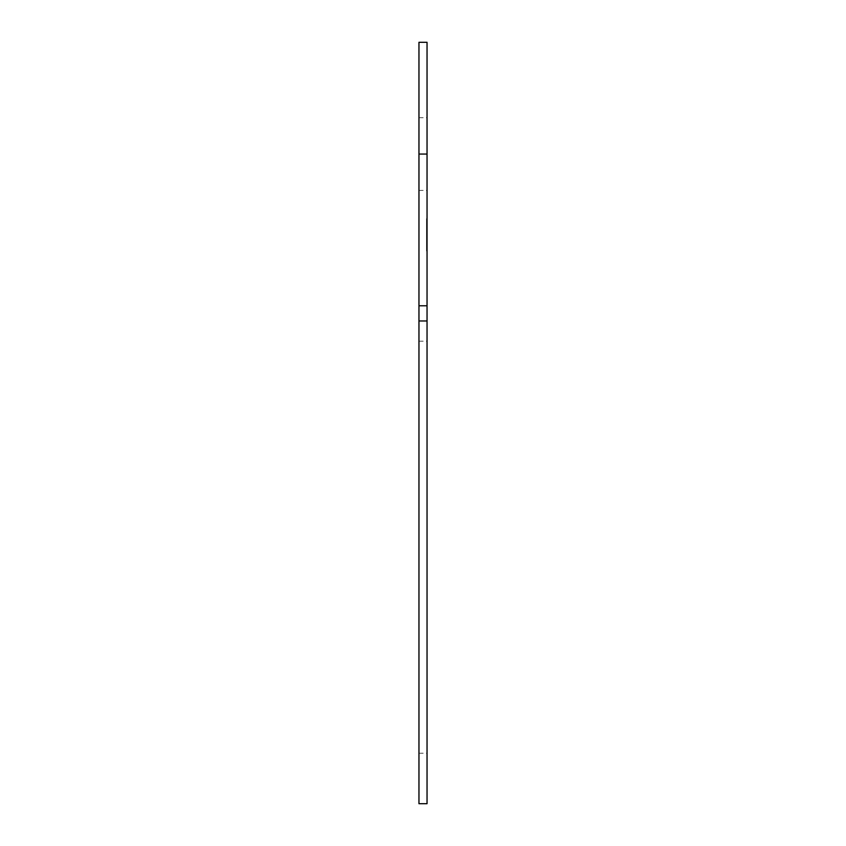 <?xml version="1.0" encoding="UTF-8"?>
<svg xmlns="http://www.w3.org/2000/svg" width="846" height="846" viewBox="0 0 846 846"><rect width="100%" height="100%" fill="white"/><g stroke="black" fill="none" stroke-linecap="round" stroke-linejoin="round"><path stroke-width="0.63" stroke-dasharray="4.23 3.17" d="M426.5 237.039L426.5 218.68L426.5 250.998L426.5 218.68L427.04 218.68L427.04 250.998L427.04 218.68L427.04 250.998L427.04 218.68L427.04 250.998L427.04 218.68L427.04 250.998L427.04 218.68L427.04 250.998L427.04 218.68L427.04 235.738L427.04 218.68L426.5 218.68L426.5 250.998L427.04 250.998L427.04 233.359L427.04 250.998L426.5 250.998L426.5 218.68L427.04 218.68L426.5 218.68L427.04 218.68L426.5 218.68L427.04 218.68L426.5 218.68L426.5 250.998L427.04 250.998L426.5 250.998L427.04 250.998L426.5 250.998L426.5 235.949L427.04 235.949L426.5 235.949L427.04 235.949L426.5 235.949L426.5 250.998L427.04 250.998L426.5 250.998L426.5 218.68L427.04 218.68L426.5 218.68L426.5 233.75L427.04 233.75L426.5 233.75L427.04 233.75L426.5 233.75L426.5 218.68L426.5 250.998L426.5 218.68L426.5 244.854L426.5 218.68L427.04 218.68L426.5 218.68L427.04 218.68L426.5 218.68L427.04 218.68L426.5 218.68L426.5 250.998L426.5 224.814L426.5 250.998L426.5 224.814L426.5 250.998L427.04 250.998L426.5 250.998L427.04 250.998L426.5 250.998L427.04 250.998L426.5 250.998L427.04 250.998L426.5 250.998L426.5 237.039L427.04 237.039M426.5 220.88L427.04 220.88L426.5 220.88M426.5 248.798L427.04 248.798L426.5 248.798M426.5 245.192L426.5 228.399L426.5 245.192L427.04 245.192L427.04 228.399L427.04 245.192M426.5 228.399L427.04 228.399L426.5 228.399M426.5 226.199L427.04 226.199L426.5 226.199M426.5 224.814L427.04 224.814L426.5 224.814M426.5 244.854L427.04 244.854M426.5 230.958L427.04 230.958M426.5 235.738L427.04 235.738M426.5 218.68L427.04 218.68L426.5 218.68M426.5 233.359L426.5 250.998L427.04 250.998L426.5 250.998L426.5 233.359L427.04 233.359M427.04 803.7L427.04 42.3M427.04 154.057L427.04 117.7L427.04 190.403L427.04 154.057L418.96 154.057L418.96 190.403L418.96 42.3M427.04 547.203L427.04 341.202L427.04 547.203M418.96 547.203L418.96 341.202L418.96 547.203M418.96 803.7L418.96 154.057M418.96 305.776L427.04 305.776M418.96 320.972L427.04 320.972M418.96 753.204L427.04 753.204M418.96 341.202L427.04 341.202M418.96 190.403L427.04 190.403M418.96 117.7L427.04 117.7"/><path stroke-width="1.27" d="M418.96 320.972L418.96 42.3L427.04 42.3L427.04 803.7L418.96 803.7L418.96 320.972L427.04 320.972M418.96 305.776L427.04 305.776M418.96 154.057L427.04 154.057"/></g></svg>
